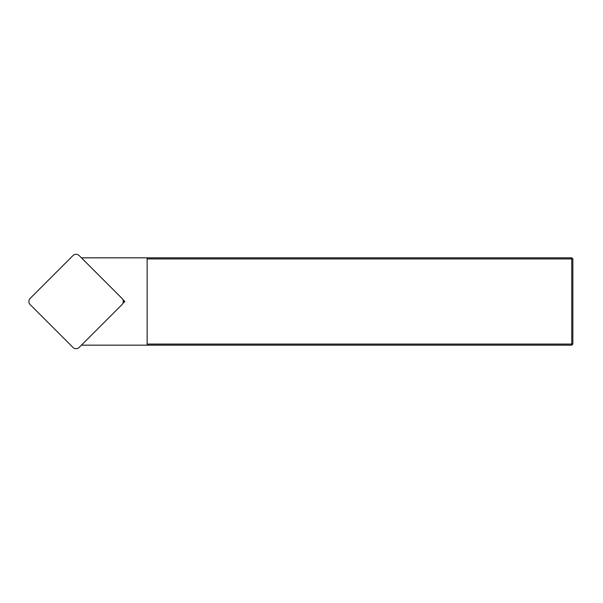 <?xml version="1.0" encoding="UTF-8"?>
<svg xmlns="http://www.w3.org/2000/svg" width="603" height="603" viewBox="0 0 603 603"><rect width="100%" height="100%" fill="white"/><g stroke="black" fill="none" stroke-linecap="round" stroke-linejoin="round"><path stroke-width="0.9" d="M81.428 257.835L571.757 257.835L572.85 258.928L572.85 344.072L571.757 344.072L571.757 258.928L147.14 258.928L147.14 344.072L571.757 344.072L571.757 345.165L81.428 345.165M147.14 344.072L147.14 345.165M147.14 257.835L147.14 258.928M571.757 257.835L571.757 258.928L572.85 258.928M571.757 345.165L572.85 344.072M122.786 299.48L124.806 301.5L122.786 303.52M124.806 301.5L123.283 301.5M30.15 304.59L72.986 347.426A4.364 4.364 0 0 0 79.166 347.426L122.002 304.59A4.364 4.364 0 0 0 122.002 298.41L79.166 255.574A4.364 4.364 0 0 0 72.986 255.574L30.15 298.41A4.364 4.364 0 0 0 30.15 304.59"/></g></svg>
